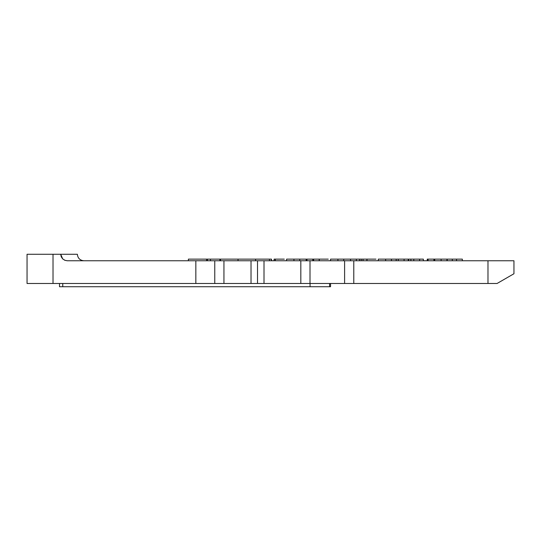 <?xml version="1.0" encoding="UTF-8"?>
<svg xmlns="http://www.w3.org/2000/svg" width="541" height="541" viewBox="0 0 541 541"><rect width="100%" height="100%" fill="white"/><g stroke="black" fill="none" stroke-linecap="round" stroke-linejoin="round"><path stroke-width="0.81" d="M330.551 286.73L330.551 283.484L330.551 286.73L329.597 286.73L329.597 283.484L329.597 286.73L310.054 286.73L330.551 286.73M310.054 283.484L310.054 286.73L310.054 283.484M62.756 283.484L62.756 286.73L310.054 286.73L59.51 286.73L59.51 283.484L59.51 286.73L62.756 286.73L62.756 283.484M61.228 256.779L60.714 254.27L27.05 254.27L27.05 283.484L53.018 283.484L53.018 254.27L27.05 254.27L27.05 283.484L53.018 283.484L53.018 254.27L60.714 254.27L61.228 256.779L62.675 258.882L64.812 260.275L67.321 260.762L253.506 260.762M67.253 260.762L64.812 260.275L67.321 260.762L513.95 260.762L487.982 260.762L487.982 283.484L497.071 283.484L513.95 273.746L513.95 260.762L513.95 273.746L497.071 283.484L509.318 276.417M257.516 260.762L257.516 283.484L264.008 283.484L264.008 260.762L257.516 260.762L257.516 283.484L251.024 283.484L251.024 260.762L251.024 283.484L223.94 283.484L223.94 260.762L223.94 283.484L214.763 283.484L214.763 260.762L214.763 283.484L195.842 283.484L195.842 260.762L195.842 283.484L53.018 283.484L253.506 283.484M257.516 283.484L487.982 283.484L310.007 283.484L310.007 260.762L300.83 260.762L300.83 283.484L264.008 283.484L264.008 260.762L300.83 260.762L300.83 283.484L310.007 283.484L310.007 260.762L344.603 260.762L344.603 283.484L344.603 260.762L353.78 260.762L353.78 283.484L353.78 260.762L487.982 260.762L487.982 283.484L497.071 283.484M65.062 260.37L62.668 258.875M64.812 260.275L62.675 258.882L60.714 254.27C82.881 254.27 82.881 254.27 60.714 254.27L77.363 254.27C77.769 258.192 79.933 260.356 83.855 260.762M441.125 260.762L441.125 259.139L441.125 260.762M446.947 260.762L446.947 259.139L441.125 259.139L446.947 259.139L446.947 260.762M456.394 259.139L462.345 259.139L462.345 260.762L462.345 259.139L456.523 259.139L456.523 260.762L456.523 259.139L452.317 259.139L452.317 260.762L452.317 259.139L447.224 259.139L447.224 260.762L446.988 259.139M447.055 259.139L454.832 259.139M427.248 260.762L427.248 259.139L427.248 260.762M433.686 259.139L434.741 259.139L434.741 260.762L434.741 259.139L428.087 259.139L428.087 260.762L428.087 259.139L427.512 259.139M433.909 260.762L433.909 259.139L433.909 260.762M433.909 259.139L428.087 259.139M410.883 260.762L410.883 259.139L410.883 260.762M413.797 259.139L410.883 259.139L413.797 259.139L413.797 260.762L413.797 259.139L419.62 259.139L419.62 260.762L419.62 259.139L413.797 259.139M423.366 260.762L423.366 259.139L419.62 259.139L423.366 259.139L423.366 260.762M396.181 260.762L396.181 259.139L396.181 260.762M398.257 259.139L396.181 259.139L398.257 259.139L398.257 260.762L398.257 259.139L404.086 259.139L398.257 259.139M404.086 260.762L404.086 259.139L404.086 260.762M408.245 260.762L408.245 259.139L404.086 259.139L408.245 259.139L408.245 260.762M408.665 260.762L408.665 259.139L408.665 260.762M375.981 259.139L366.906 259.139L366.906 260.762L367.082 259.139M378.287 259.139L391.461 259.139L378.287 259.139L378.287 260.762L378.287 259.139M385.638 260.762L385.638 259.139L385.638 260.762M391.461 260.762L391.461 259.139L391.461 260.762M350.541 260.762L350.541 259.139L350.541 260.762M356.363 260.762L356.363 259.139L350.541 259.139L356.363 259.139L356.363 260.762M358.94 259.139L363.025 259.139L363.025 260.762L363.025 259.139L361.219 259.139L361.219 260.762L361.219 259.139L359.542 259.139L359.542 260.762L359.542 259.139L356.688 259.139M356.999 259.139L357.554 259.139M328.259 259.139L319.19 259.139L319.19 260.762L319.366 259.139M330.571 259.139L343.745 259.139L330.571 259.139L330.571 260.762L330.571 259.139M337.915 260.762L337.915 259.139L337.915 260.762M343.745 260.762L343.745 259.139L343.745 260.762M306.152 260.762L306.152 259.139L306.152 260.762M312.59 259.139L313.638 259.139L313.638 260.762L313.638 259.139L306.984 259.139L306.984 260.762L306.984 259.139L306.416 259.139M312.806 260.762L312.806 259.139L312.806 260.762M312.806 259.139L306.984 259.139M284.289 259.139L275.213 259.139L275.213 260.762L275.389 259.139M286.595 259.139L299.768 259.139L286.595 259.139L286.595 260.762L286.595 259.139M293.946 260.762L293.946 259.139L293.946 260.762M299.768 260.762L299.768 259.139L299.768 260.762M238.121 259.139L255.589 259.139L255.589 260.762L255.589 259.139L269.459 259.139L269.459 260.762L269.459 259.139L271.332 259.139L271.332 260.762L271.332 259.139L220.525 259.139L220.525 260.762L220.525 259.139L238.378 259.139M238.04 260.762L238.04 259.139L238.04 260.762M271.487 259.139L270.838 259.139L271.487 259.139L271.487 260.762M213.242 259.139L188.39 259.139L188.39 260.762L188.39 259.139L206.567 259.139L206.567 260.762L206.567 259.139L207.541 259.139L207.541 260.762L207.541 259.139L210.463 259.139L210.463 260.762L210.463 259.139L219.876 259.139L219.876 260.762L219.876 259.139L220.525 259.139L218.936 259.139M214.824 259.139L218.03 259.139M274.084 259.139L274.084 260.762L274.084 259.139L275.213 259.139L274.084 259.139M299.768 259.139L306.152 259.139L299.768 259.139M313.638 259.139L319.19 259.139L313.638 259.139M343.745 259.139L350.541 259.139L343.745 259.139M363.025 259.139L366.906 259.139L363.025 259.139M391.461 259.139L396.181 259.139M408.665 259.139L410.883 259.139M434.741 259.139L441.125 259.139L434.741 259.139"/></g></svg>
